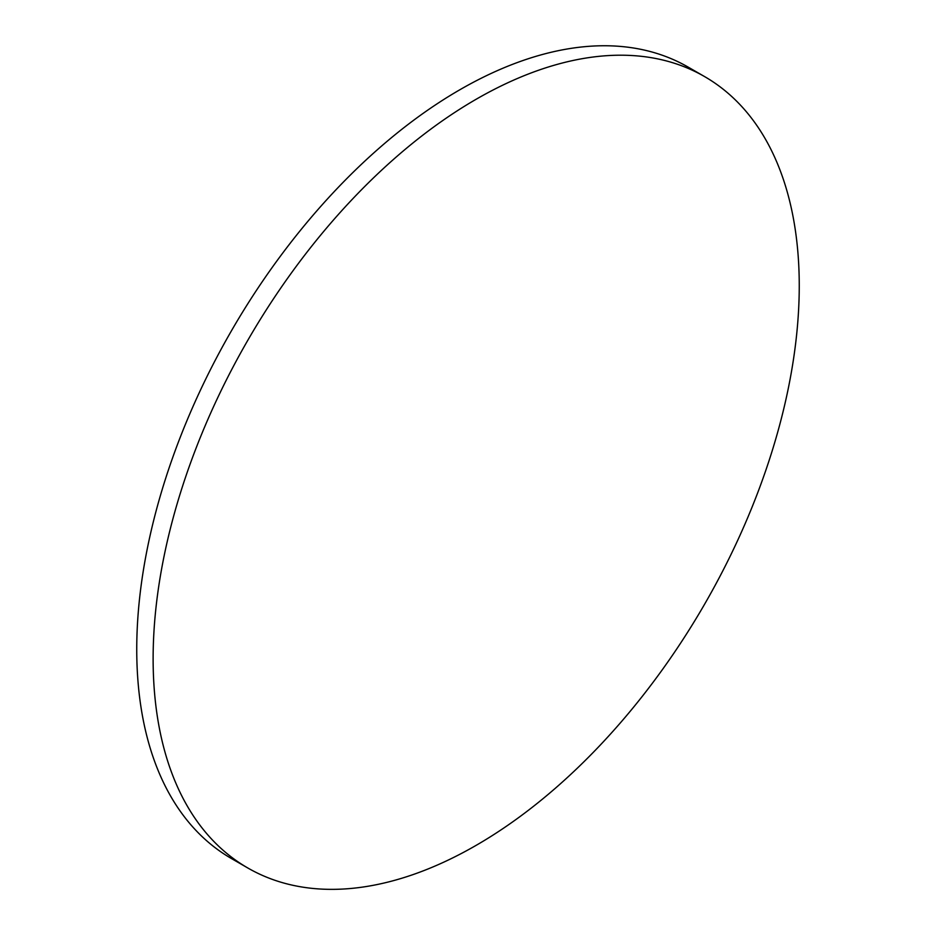 <?xml version="1.0" encoding="UTF-8"?>
<svg xmlns="http://www.w3.org/2000/svg" width="936" height="936" viewBox="0 0 936 936"><rect width="100%" height="100%" fill="white"/><g stroke="black" fill="none" stroke-linecap="round" stroke-linejoin="round"><path stroke-width="1.4" d="M247.747 867.953L231.367 858.499A456.885 263.776 -60 0 1 231.367 330.935A456.885 263.776 -60 0 1 688.252 67.158L704.632 76.612A456.885 263.776 120 0 0 247.747 340.388A456.885 263.776 120 0 0 247.747 867.953A456.885 263.776 120 0 0 599.824 745.547A456.885 263.776 120 0 0 799.25 285.761A456.885 263.776 120 0 0 704.632 76.612"/></g></svg>
